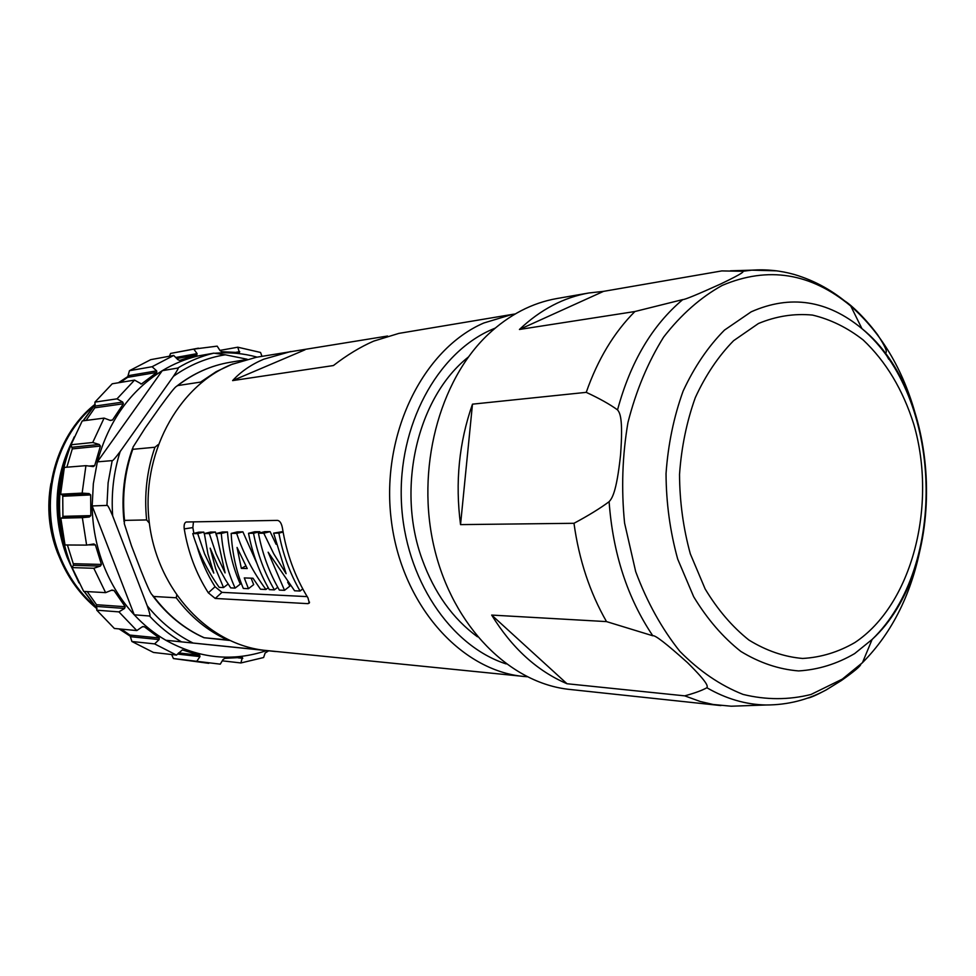 <?xml version="1.0" encoding="UTF-8"?>
<svg xmlns="http://www.w3.org/2000/svg" width="976" height="976" viewBox="0 0 976 976"><rect width="100%" height="100%" fill="white"/><g stroke="black" fill="none" stroke-linecap="round" stroke-linejoin="round"><path stroke-width="1.46" d="M200.849 383.068L200.58 382.092L177.705 385.581L176.351 386.447C174.863 387.216 169.397 394.084 159.966 407.077L145.143 428.074L132.992 447.179L132.748 449.326L154.952 447.24L158.112 444.666M149.352 523.136L146.62 519.94L124.513 520.379L124.281 523.624L131.54 545.999L141.166 571.058C146.607 584.722 150.109 592.481 151.67 594.36L153.671 596.47L176.241 597.776L176.693 595.409M228.713 640.061L203.984 637.718L229.494 640.427M527.077 676.758L266.082 650.48C209.352 645.258 157.685 591.066 149.34 523.075C140.654 455.145 177.327 386.655 231.3 364.548L256.481 357.24L387.582 336.025M523.978 676.49C460.233 670.768 400.929 603.839 391.144 518.988C380.933 434.222 422.889 349.286 483.779 323.007L512.132 314.431L398.879 333.389L373.674 341.124C360.339 346.956 346.919 355.093 333.402 365.549L232.605 380.603C240.779 371.697 251.125 364.573 263.642 359.229L290.872 351.482M215.232 598.447L208.315 592.822C196.139 573.693 188.112 552.392 184.232 528.894C183.793 524.978 184.464 522.685 186.221 522.001L277.526 520.391C279.868 520.806 281.491 523.295 282.393 527.857C286.541 553.624 295.069 576.975 307.977 597.91L309.331 603.034L307.952 603.656L215.232 598.447L221.967 592.359L307.172 596.617M232.605 380.603L304.988 349.811M193.468 521.855L192.845 527.601L193.882 533.36M208.315 592.822L215.062 586.747C207.144 574.23 201.068 560.566 196.859 545.743M215.062 586.747L221.967 592.359M302.755 588.894L300.059 591.029L294.593 590.785L268.144 552.196L284.528 590.321L289.86 586.137L287.664 582.208M276.062 544.242L270.108 531.639L264.752 531.676L258.433 533.238C262.385 553.843 269.364 572.79 279.368 590.09L284.528 590.321M283.003 531.542L273.634 533.152L286.102 573.693L273.768 553.843L263.776 533.213L258.433 533.238M260.031 532.847L259.823 531.713L254.797 531.749L248.514 533.299C252.43 553.709 259.372 572.497 269.327 589.638L274.39 589.87C264.411 572.644 257.457 553.782 253.516 533.274L248.514 533.299M268.217 587.723L265.972 589.48L260.507 589.236L252.979 578.231L244.281 577.926L248.453 588.687L253.675 584.636L251.125 578.17M256.908 563.396L242.89 531.835L237.388 531.883L231.166 533.408C232.264 553.49 236.314 571.851 243.329 588.455L248.453 588.687M221.296 533.457C222.955 553.368 227.567 571.57 235.131 588.089L240.316 584.087C233.227 568.313 228.945 550.94 227.469 531.944L222.491 531.981L216.33 533.494L221.296 533.457L227.469 531.944M204.472 534.519L203.789 532.127L198.836 532.164L192.76 533.628C198.604 552.977 207.424 570.887 219.197 587.369L223.528 587.564L215.635 568.618L210.157 548.146L217.77 565.86L225.505 579.866L230.714 587.881L235.131 588.089M216.611 536.105L215.44 532.042L210.474 532.079L204.362 533.567L207.925 553.88L213.793 573.095L204.57 553.831L197.701 533.604L192.76 533.628M300.059 591.029C289.933 573.412 282.869 554.112 278.88 533.128L273.634 533.152M283.101 532.066L278.88 533.128M270.108 531.639L263.776 533.213M277.745 587.235L274.39 589.87M259.823 531.713L253.516 533.274M242.89 531.835L236.656 533.372L231.166 533.408M265.972 589.48C253.138 572.253 243.366 553.551 236.656 533.372M247.233 568.544L241.34 568.386L237.058 547.463L247.233 568.544M245.806 565.934L241.34 568.386M228.128 584.026L223.528 587.564M203.789 532.127L197.701 533.604M215.44 532.042L209.303 533.53L204.362 533.567M216.33 533.494L225.09 572.9L216.05 553.685L209.303 533.53M477.496 636.803C452.742 618.699 434.296 592.859 422.144 559.309C395.975 487.976 417.606 397.012 468.334 357.07M720.91 705.575L569.813 689.446C510.106 683.444 452.998 626.714 434.344 548.207C415.556 469.798 438.846 380.799 488.256 334.317C509.106 314.833 532.03 302.902 557.015 298.51L588.931 292.971L603.546 291.36L721.825 270.913L742.821 271.279C743.224 271.804 745.115 272.255 720.556 284.04C697.157 294.606 684.566 299.791 682.785 299.583L634.888 311.527C613.928 332.572 597.715 359.522 586.234 392.352L472.482 404.162C459.037 442.36 455.048 482.51 460.538 524.612L573.986 523.295C579.012 559.785 589.858 592.554 606.511 621.602L491.672 615.075C511.997 648.064 537.105 670.951 566.995 683.737L684.713 695.851L700.109 701.451L713.09 704.477L731.207 706.209L743.309 705.794M588.931 292.971C563.677 297.412 540.509 309.575 519.427 329.473L634.888 311.527M807.555 698.108C810.275 697.84 816.522 695.095 826.306 689.861L841.544 680.431C854.305 671.366 860.734 665.974 860.795 664.266M684.713 695.851C694.558 693.192 701.939 690.483 706.892 687.751C707.576 686.311 709.198 684.139 687.482 662.631C666.413 643.721 654.847 634.766 652.81 635.779L606.511 621.602M566.995 683.737L491.672 615.075M573.986 523.295C588.394 515.584 600.106 508.386 609.109 501.688C611.745 498.675 616.381 493.563 620.529 455.255C623.383 417.106 619.638 412.616 617.54 409.883C609.719 404.223 599.276 398.391 586.234 392.352M460.538 524.612L472.482 404.162M519.427 329.473L603.546 291.36M888.782 359.278L885.183 352.836C888.038 352.836 885.476 346.736 877.473 334.548C862.808 315.065 848.4 302.719 843.862 300.51M193.077 643.038L181.414 641.842C169.751 635.01 159.112 626.397 149.487 616.002C150.609 616.771 149.865 613.367 147.242 605.803C160.345 622.005 175.631 634.412 193.077 643.038L275.854 651.468M147.242 605.803L112.679 515.926C109.41 508.167 107.494 504.665 106.945 505.409L92.171 505.946L93.342 483.669L97.356 461.855L162.272 370.685C173.63 363.828 185.538 358.924 197.994 355.972L211.023 353.654M120.17 451.546L173.447 376.321C177.608 370.075 179.047 367.33 177.766 368.05L162.272 370.685C130.101 390.827 108.47 421.217 97.356 461.855L112.179 460.623C112.582 461.148 115.241 458.134 120.17 451.546C113.594 472.311 111.105 493.771 112.679 515.926M247.123 359.217L225.297 354.8C206.814 357.741 189.527 364.926 173.447 376.321M177.766 368.05C189.234 361.108 201.263 356.13 213.842 353.153L225.297 354.8M213.842 353.153L197.994 355.972M149.487 616.002L134.249 614.819L92.171 505.946C92.5 526.601 96.307 546.377 103.59 565.299C110.983 584.16 121.195 600.667 134.249 614.819C143.765 625.055 154.293 633.534 165.847 640.268L181.414 641.842M266.509 650.626C232.471 661.996 198.921 658.544 165.847 640.268L275.647 651.529M268.656 650.833L265.13 653.029L263.605 657.531L240.889 662.96L242.39 657.385L224.785 658.361L223.089 659.459L220.271 664.156L196.786 661.313L199.97 656.616L199.702 655.274L182.341 649.918L176.497 655.091L154.611 643.892L159.112 639.585L159.259 637.975L144.277 626.714L142.167 626.86L136.811 630.569L118.913 611.879L124.574 608.438L125.196 606.718L114.009 590.492L111.923 590.077L105.615 592.639L93.818 568.276L100.333 566.092L73.395 565.324L72.09 567.605L93.818 568.276M100.333 566.092L101.443 564.445L95.392 544.913L93.855 543.961L86.62 545.108L82.35 517.658L89.28 516.999L90.841 515.609L90.658 494.917L89.084 493.588L82.143 493.112L85.925 465.662L93.293 466.601L94.696 465.613L100.406 446.081L99.259 444.483L92.72 442.494L104.09 418.106L110.422 420.473L112.508 420.022L123.391 403.771L122.732 402.088L117.022 398.842L134.554 380.103L141.471 383.983L156.807 372.417L156.636 370.843L152.073 366.732L173.704 355.447L177.913 359.705L179.694 360.364L196.835 354.935L197.079 353.629L193.809 349.115L217.184 346.138L220.088 350.665L221.808 351.702L239.437 352.568L237.778 347.2L260.543 352.458L261.983 356.325M215.525 353.202C229.653 352.068 243.524 353.385 257.127 357.131M66.856 467.199L72.297 448.899L100.406 446.081M92.72 442.494L71.041 444.763L72.297 448.899M71.041 444.763L82.228 420.937L104.09 418.106M86.059 420.449L94.818 407.822L123.391 403.771M117.022 398.842L94.953 402.112L94.818 407.822M94.953 402.112L112.216 383.788L134.554 380.103M120.353 382.446L127.575 377.358L156.807 372.417M152.073 366.732L129.454 370.697L127.575 377.358M129.454 370.697L150.768 359.644L173.704 355.447M193.809 349.115L170.58 353.434L169.421 356.228M170.58 353.434L198.445 348.164M101.443 564.445L73.273 563.701L73.395 565.324M73.273 563.701L67.417 544.986M86.62 545.108L65.014 544.974L60.829 518.183L82.35 517.658M90.841 515.609L62.915 516.341L62.586 517.646L60.829 518.183M62.915 516.341L62.745 496.272L90.658 494.917M82.143 493.112L60.622 494.21L62.391 494.917L62.745 496.272M60.622 494.21L64.355 467.406L85.925 465.662M237.778 347.2L219.929 350.408M208.754 663.326L173.423 658.556L196.786 661.313M171.617 654.53L173.423 658.556M176.497 655.091L153.452 652.456L131.894 641.5L154.611 643.892M159.259 637.975L129.881 635.071L131.894 641.5M129.881 635.071L121.402 629.13M136.811 630.569L114.375 628.471L96.77 610.195L118.913 611.879M125.196 606.718L96.526 604.717L96.77 610.195M96.526 604.717L87.218 591.602M105.615 592.639L83.692 591.407L72.09 567.605M222.272 660.825L240.889 662.96M95.258 606.56C79.995 593.262 68.344 576.767 60.292 557.064C38.515 505.031 53.704 439.237 93.635 406.162M65.709 551.001C54.766 517.768 55.425 485.133 67.686 453.084M95.197 404.186C53.558 436.577 37.039 503.909 59.329 557.04C67.881 577.914 80.41 595.128 96.917 608.719M72.627 440.408C53.912 477.886 52.057 516.816 67.063 557.198L70.772 565.604M50.923 483.535C46.689 507.239 48.861 530.249 57.413 552.538L59.756 558.089M200.58 382.092L216.172 371.661L232.813 363.926M146.62 519.94C144.07 494.795 146.851 470.566 154.952 447.24M227.506 639.939C207.571 630.874 190.479 616.82 176.241 597.776M506.154 663.924C450.143 645.905 404.772 578.353 401.417 502.091C397.842 425.829 436.919 353.678 491.135 329.839L495.161 328.131M307.952 603.656L309.551 602.155M184.232 528.894L192.845 527.601M731.207 706.209L766.05 704.989C745.859 704.611 726.132 698.865 706.892 687.751M652.81 635.779C627.458 598.081 612.879 553.38 609.109 501.688M617.54 409.883C630.472 362.023 652.224 325.252 682.785 299.583M742.821 271.279L751.825 270.157L776.725 270.852M921.32 543.376C912.182 592.578 892.564 632.35 862.467 662.667L842.325 679.113L810.995 694.485C788.706 700.048 766.075 700.036 743.102 694.424C720.447 685.494 699.353 671.122 679.821 651.309C661.752 628.642 647.039 602.082 635.693 571.643L624.579 523.051C621.2 489.061 622.334 455.536 627.958 422.486C636.084 390.632 647.979 362.157 663.631 337.086C681.028 314.65 700.561 297.424 722.216 285.407C768.039 266.009 810.897 272.902 850.791 306.086C882.804 334.378 904.984 372.771 917.318 421.278M751.191 311.82L724.448 330.12C708.076 346.651 694.29 366.976 683.115 391.095C673.794 416.911 668.096 444.422 666.035 473.628C666.193 503.067 670.085 531.566 677.71 559.126L693.68 596.751C707.234 619.101 722.96 637.328 740.857 651.443C759.56 662.838 778.799 669.329 798.612 670.927C818.266 669.719 836.944 663.936 854.647 653.591L872.105 639.463C949.001 569.167 943.267 393.731 861.93 328.607C827.306 300.096 790.389 294.496 751.191 311.82M758.45 323.507L733.623 340.673C718.434 356.142 705.66 375.113 695.315 397.598C686.701 421.632 681.431 447.215 679.528 474.373C679.674 501.749 683.285 528.26 690.337 553.904L705.136 588.931C717.689 609.768 732.268 626.799 748.885 640.024C766.258 650.724 784.155 656.872 802.601 658.458C820.914 657.434 838.347 652.127 854.891 642.537C912.023 604.632 937.436 505.544 913.841 424.426C902.873 389.692 886.001 361.547 863.187 339.977C847.375 327.643 830.478 319.347 812.483 315.077C794.22 313.333 776.201 316.151 758.45 323.507M177.034 385.91C193.175 373.442 210.792 365.573 229.897 362.328C211.097 365.512 193.699 373.259 177.705 385.581M132.748 449.326C124.757 472.116 122.012 495.808 124.513 520.379M153.671 596.47C167.701 615.1 184.537 628.861 204.191 637.731M106.945 505.409L108.116 482.766L112.179 460.623M94.696 465.613L88.975 466.077M99.259 444.483L72.383 447.228M112.508 420.022L110.044 420.327M122.732 402.088L95.392 406.028M142.069 383.727L140.678 383.946M156.636 370.843L128.649 375.614M176.766 358.546L196.835 354.935M197.079 353.629L175.729 357.484M239.73 351.641L236.29 352.251M242.756 658.349L238.168 657.836M199.97 656.616L177.449 654.066M199.702 655.274L178.535 652.895M159.112 639.585L131.004 636.755M142.703 626.58L144.277 626.714M124.574 608.438L97.149 606.474M111.276 590.346L114.009 590.492M130.967 636.596L119.255 628.922M96.966 608.304L84.339 591.444M75.494 575.657L70.565 564.396C55.632 524.124 55.839 484.12 71.199 444.361M83.265 420.802L95.221 404.479M118.523 382.751L128.478 376.175M89.084 493.588L62.391 494.917M89.28 516.999L62.586 517.646M88.035 544.876L95.392 544.913M515.194 313.955L512.132 314.431M841.434 680.504L862.467 662.667L872.105 639.463C948.404 565.995 942.877 396.939 861.93 328.607L850.791 306.086C833.955 291.19 815.082 280.649 794.208 274.463C780.458 270.584 766.331 269.144 751.825 270.157L730.451 270.803M766.05 704.989C787.595 704.977 807.677 699.926 826.306 689.861M244.781 359.851L229.897 362.328M124.05 521.672C121.268 496.369 124.086 471.981 132.504 448.521M203.984 637.718C183.891 628.666 166.774 614.648 152.634 595.677M130.979 636.681L119.096 628.91M96.941 608.524L84.095 591.432M78.983 582.892L70.26 564.323M70.223 564.226C54.363 520.928 55.693 478.496 74.213 436.919M83.033 420.839L95.197 404.284M118.389 382.775L128.515 376.114"/></g></svg>
